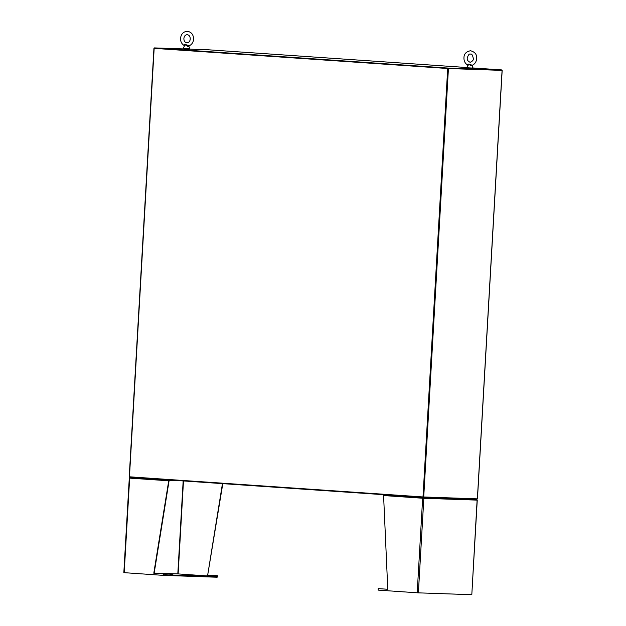 <?xml version="1.0" encoding="UTF-8"?>
<svg xmlns="http://www.w3.org/2000/svg" width="626" height="626" viewBox="0 0 626 626"><rect width="100%" height="100%" fill="white"/><g stroke="black" fill="none" stroke-linecap="round" stroke-linejoin="round"><path stroke-width="0.94" d="M501.755 70.362L502.169 70.394L477.458 498.852M153.933 48.335L447.7 68.5L502.075 70.394L477.372 498.852L422.996 496.95L129.23 476.785L153.933 48.335L154.379 47.912L448.044 68.07L501.778 69.924L472.826 67.944L495.456 69.502M154.348 48.358L448.013 68.516L501.747 70.37L448.06 68.516M154.379 48.358L447.95 68.508M129.23 476.785L154.027 48.343M477.043 498.836L477.02 499.274L423.286 497.412L129.621 477.255L129.645 476.816M423.309 496.974L423.325 498.265L423.833 498.296L422.644 498.233L417.198 592.791L418.379 592.853L471.808 594.7L477.106 500.143L476.363 499.235M214.397 50.205L466.699 67.522L208.114 49.775L189.553 49.125M183.504 48.922L154.379 47.912M448.013 68.516L448.044 68.07M501.747 70.37L501.778 69.924M467.544 64.893C467.481 63.766 468.702 63.782 471.214 64.932L472.544 65.088M467.591 65.48L467.332 64.854C464.993 63.257 463.866 60.902 463.96 57.788C463.96 53.946 466.159 51.598 470.564 50.745C475.04 51.989 477.067 54.618 476.636 58.625C476.37 61.731 474.977 63.922 472.466 65.198L472.153 65.73L470.721 65.793L468.944 64.071L466.605 67.733L472.873 68.101C473.866 68.844 472.286 69.009 468.138 68.586L471.253 68.696M188.097 45.495L187.597 46.355L188.935 46.371L189.279 45.761C191.869 44.501 193.301 42.31 193.583 39.188C193.489 34.594 191.399 31.965 187.307 31.3C183.348 31.636 181.094 33.984 180.538 38.335C180.452 41.465 181.618 43.828 184.036 45.416L184.208 45.455C184.279 44.329 185.57 44.344 188.097 45.495L189.349 45.682M187.597 46.355L185.781 44.634L184.31 46.121L183.363 48.296L189.631 48.656C190.617 49.399 189.075 49.564 185.014 49.149L187.894 49.243M417.198 592.791L378.127 590.107L378.214 588.62L387.776 589.262L383.582 495.549A0.853 0.485 93.9 0 1 384.059 494.72M378.214 588.62L387.776 589.277M476.887 500.111L423.833 498.296L418.379 592.853M423.278 497.396L423.833 498.296M217.245 575.732L217.159 577.227L217.598 575.748L207.683 575.083L222.457 483.624M207.683 575.083L222.809 483.648M217.598 575.748L208.035 575.091M217.159 577.227L217.128 576.601L177.878 573.901L154.168 573.08M129.95 478.123L129.441 478.092L130.286 477.294M130.325 477.294L129.441 478.092M123.987 572.649L163.269 575.364L163.355 573.87L153.793 573.213L168.723 480.807A0.853 0.485 -86.1 0 1 169.2 479.97M163.269 575.364L163.355 573.87M163.707 573.885L153.793 573.213M154.145 573.228L169.075 480.815L129.652 478.123L124.198 572.68M169.075 480.815L173.332 480.729L173.355 480.259M206.29 576.053L203.951 575.943L206.29 576.053M164.74 574.621L167.072 574.731L164.74 574.621M169.943 574.3L172.283 574.41L169.943 574.3M163.621 575.372L217.097 577.227M163.66 574.746L217.128 576.601M163.676 575.372L163.707 574.746M423.724 496.989L448.427 68.539M422.996 496.95L447.7 68.5M154.16 48.351L129.457 476.809M471.214 64.932L470.721 65.793M468.131 68.586L468.146 68.586C466.589 68.461 466.073 68.179 466.605 67.733M185.014 49.149L185.022 49.149C183.332 49.024 182.784 48.734 183.363 48.296M422.644 498.233L383.582 495.549M183.168 480.932L177.807 573.901M178.128 573.925L183.488 480.956M472.153 65.73L472.873 68.101M470.447 54.102C471.66 53.586 472.607 55.025 473.287 58.429C473.655 59.939 472.607 61.231 470.149 62.31C467.81 61.152 466.863 59.713 467.317 57.975C468.232 54.877 469.281 53.586 470.447 54.102M188.935 46.371L189.631 48.656M187.197 34.657C189.209 35.048 190.218 36.496 190.226 38.992C190.061 41.238 188.958 42.529 186.924 42.865C184.92 42.474 183.903 41.026 183.887 38.53C184.146 36.175 185.249 34.884 187.197 34.657M184.31 46.121L184.036 45.416M471.808 594.7L477.255 500.143M123.831 572.649L129.285 478.092"/></g></svg>
